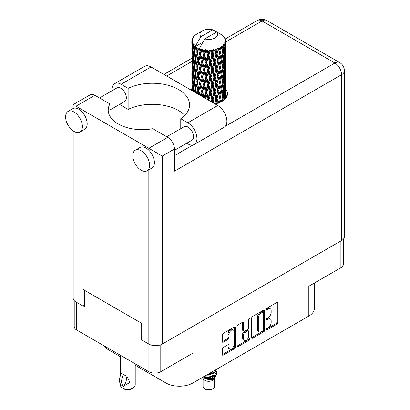<?xml version="1.0" encoding="UTF-8"?>
<svg xmlns="http://www.w3.org/2000/svg" width="410" height="410" viewBox="0 0 410 410"><rect width="100%" height="100%" fill="white"/><g stroke="black" fill="none" stroke-linecap="round" stroke-linejoin="round"><path stroke-width="0.61" d="M233.305 329.978L232.347 329.425A3.567 2.06 120 0 0 230.563 329.599A3.567 2.06 120 0 0 228.042 333.965L229.005 334.519A3.567 2.06 120 0 1 231.527 330.152A3.567 2.06 120 0 1 233.305 329.978A3.567 2.06 120 0 1 234.048 331.608L234.048 344.508A3.567 2.06 120 0 1 232.49 348.095A3.567 2.06 120 0 1 229.743 349.048A3.567 2.06 120 0 1 229.005 347.419L229.005 345.266A1.333 0.769 120 0 0 228.729 344.656A1.333 0.769 120 0 0 228.062 344.723L223.301 347.47A1.333 0.769 120 0 0 222.358 349.105L222.358 354.599A1.333 0.769 120 0 0 222.635 355.209A1.333 0.769 120 0 0 223.301 355.142L234.423 348.72A1.333 0.769 120 0 0 235.366 347.091L235.366 327.503A1.333 0.769 120 0 0 235.089 326.893A1.333 0.769 120 0 0 234.423 326.96L223.301 333.381A1.333 0.769 120 0 0 222.358 335.011L222.358 341.648A1.333 0.769 120 0 0 222.635 342.258A1.333 0.769 120 0 0 223.301 342.191L228.062 339.444A1.333 0.769 120 0 0 229.005 337.814L229.005 334.519M249.362 318.334L250.018 318.713A0.933 0.538 120 0 0 249.828 318.288A0.933 0.538 120 0 0 249.362 318.334A0.933 0.538 120 0 0 248.701 319.477L248.701 327.749A1.333 0.769 120 0 1 247.758 329.379L244.601 331.203A1.333 0.769 120 0 1 243.935 331.27A1.333 0.769 120 0 1 243.658 330.66L243.658 322.716A1.333 0.769 120 0 0 243.381 322.106A1.333 0.769 120 0 0 242.715 322.173L243.658 322.716M251.668 318.088L251.668 337.676A1.333 0.769 120 0 0 251.945 338.286A1.333 0.769 120 0 0 252.611 338.219L263.733 331.803A1.333 0.769 120 0 0 264.675 330.168L264.675 310.58A1.333 0.769 120 0 0 264.399 309.97A1.333 0.769 120 0 0 263.733 310.037L252.611 316.458A1.333 0.769 120 0 0 251.668 318.088M268.16 327.718L266.864 328.466A0.933 0.538 120 0 0 266.254 329.291A0.933 0.538 120 0 0 266.397 330.04A0.933 0.538 120 0 0 266.864 329.994L276.878 324.213A1.333 0.769 120 0 0 277.821 322.578L277.821 302.99A1.333 0.769 120 0 0 277.544 302.38A1.333 0.769 120 0 0 276.878 302.447L266.864 308.228A0.933 0.538 120 0 0 266.254 309.053A0.933 0.538 120 0 0 266.397 309.796A0.933 0.538 120 0 0 266.864 309.75L268.16 309.002A4.264 2.46 120 0 1 270.292 308.791A4.264 2.46 120 0 1 271.174 310.744L271.174 312.379A4.264 2.46 120 0 1 268.16 317.601L266.864 318.35A0.933 0.538 120 0 0 266.254 319.17A0.933 0.538 120 0 0 266.397 319.918A0.933 0.538 120 0 0 266.864 319.872L268.16 319.123A4.264 2.46 120 0 1 270.292 318.913A4.264 2.46 120 0 1 271.174 320.866L271.174 322.496A4.264 2.46 120 0 1 268.16 327.718M237.016 346.117L248.117 339.705L249.075 340.264A1.333 0.769 120 0 0 250.018 338.629L250.018 318.713M249.075 340.264L237.959 346.681A1.333 0.769 120 0 1 237.293 346.747A1.333 0.769 120 0 1 237.016 346.137L237.016 326.55A1.333 0.769 120 0 1 237.959 324.92L242.715 322.173M160.787 344.774L160.787 371.706L192.854 353.194L192.854 383.012L308.832 316.054L308.832 286.231L340.9 267.72L340.9 240.947M108.752 348.536L108.752 349.976L120.294 356.644M135.228 365.264L165.973 383.012L165.973 368.713M108.752 349.976A19.009 10.973 180 0 1 104.345 345.989M314.398 283.018L314.398 308.294A19.009 10.973 180 0 1 308.832 316.054M192.854 383.012A19.009 10.973 180 0 1 165.973 383.012M160.787 371.706A8.42 4.858 180 0 1 148.881 371.706L76.685 330.024A8.42 4.858 180 0 1 74.22 326.585L74.22 300.617M141.829 338.973L141.204 339.337L141.829 339.695M141.204 339.337L141.204 323.039M83.261 305.88L84.368 306.521L84.368 290.224M270.292 318.913L269.334 318.36A4.264 2.46 120 0 0 267.202 318.57L268.16 319.123M266.28 319.103L267.202 318.57M270.292 308.791L269.334 308.238A4.264 2.46 120 0 0 267.202 308.448L268.16 309.002M266.28 308.981L267.202 308.448M266.28 329.225L275.92 323.659A1.333 0.769 120 0 0 276.858 322.024L276.858 302.457M251.668 337.655L262.769 331.249A1.333 0.769 120 0 0 263.712 329.614L263.712 310.047M262.692 330.875A0.933 0.538 120 0 0 263.353 329.732L263.353 312.543A0.933 0.538 120 0 0 263.164 312.112A0.933 0.538 120 0 0 262.692 312.159L261.329 312.948A4.264 2.46 120 0 0 258.31 318.17L258.31 329.922A4.264 2.46 120 0 0 259.197 331.874A4.264 2.46 120 0 0 261.329 331.664L262.692 330.875M263.164 312.112L262.2 311.559A0.933 0.538 120 0 0 261.734 311.605L262.692 312.159M259.197 331.874L258.233 331.321A4.264 2.46 120 0 1 257.352 329.368L257.352 317.617A4.264 2.46 120 0 1 260.37 312.394L261.734 311.605M242.699 322.183L242.699 330.106A1.333 0.769 120 0 0 242.976 330.716L243.935 331.27M249.06 318.59L249.06 338.076L250.018 338.629M243.658 338.901A3.567 2.06 120 0 0 244.396 340.536A3.567 2.06 120 0 0 247.143 339.577A3.567 2.06 120 0 0 248.701 335.99L248.701 331.449A1.333 0.769 120 0 0 248.424 330.839A1.333 0.769 120 0 0 247.758 330.901L244.601 332.725A1.333 0.769 120 0 0 243.658 334.36L243.658 338.901L242.699 338.347A3.567 2.06 120 0 0 243.437 339.977L244.396 340.536M248.424 330.839L247.466 330.281A1.333 0.769 120 0 0 246.799 330.347L247.758 330.901M242.699 338.347L242.699 333.801A1.333 0.769 120 0 1 243.642 332.172L246.799 330.347M248.117 339.705A1.333 0.769 120 0 0 249.06 338.076M229.743 349.048L228.785 348.495A3.567 2.06 120 0 1 228.042 346.86L228.042 344.733M222.358 341.627L227.104 338.891A1.333 0.769 120 0 0 228.042 337.261L228.042 333.965M222.358 354.578L233.464 348.167A1.333 0.769 120 0 0 234.407 346.537L234.407 326.97M343.365 239.143L343.365 264.281A8.42 4.858 180 0 1 340.9 267.72M184.823 115.338A37.341 21.556 0 0 0 128.14 109.408L121.088 105.334A12.9 7.447 60 0 1 119.648 104.371M112.027 90.743A12.9 7.447 60 0 1 111.966 89.539A12.9 7.447 60 0 1 114.641 83.635A12.9 7.447 60 0 1 121.088 84.27L151.044 66.979A12.9 7.447 60 0 0 144.597 66.338L114.641 83.635M149.604 165.363A11.88 6.857 -120 0 0 144.417 153.412A11.88 6.857 -120 0 0 135.264 150.224A11.88 6.857 -120 0 0 132.804 155.667A11.88 6.857 -120 0 0 137.986 167.623A11.88 6.857 -120 0 0 147.144 170.806A11.88 6.857 -120 0 0 149.604 165.363M147.144 170.806L151.941 168.033A11.88 6.857 -120 0 0 154.406 162.596A11.88 6.857 -120 0 0 148.835 150.244A11.88 6.857 -120 0 0 140.061 147.457L135.264 150.224M82.4 126.562A11.88 6.857 -120 0 0 77.213 114.61A11.88 6.857 -120 0 0 68.055 111.428A11.88 6.857 -120 0 0 65.595 116.865A11.88 6.857 -120 0 0 70.781 128.822A11.88 6.857 -120 0 0 79.94 132.005A11.88 6.857 -120 0 0 82.4 126.562M79.94 132.005L84.737 129.232A11.88 6.857 -120 0 0 87.197 123.794A11.88 6.857 -120 0 0 75.963 108.173A11.88 6.857 -120 0 0 72.857 108.655L68.055 111.428M215.05 103.93A18.67 10.778 0 0 0 221.994 101.398A18.67 10.778 0 0 0 227.463 93.777A18.67 10.778 0 0 0 225.766 89.288M225.756 94.823A18.67 10.778 180 0 1 226.832 96.55M99.507 97.975L116.947 87.904A7.805 4.51 60 0 1 122.964 89.995A7.805 4.51 60 0 1 126.367 97.852A7.805 4.51 60 0 1 124.753 101.424L109.906 109.998M166.711 136.771L184.151 126.705A7.805 4.51 60 0 1 190.168 128.796A7.805 4.51 60 0 1 193.576 136.653A7.805 4.51 60 0 1 191.957 140.225L174.47 150.321M128.14 109.408L128.14 88.345L121.088 84.27M73.18 108.486L73.18 104.617L90.128 94.833A9.507 5.489 60 0 1 94.879 95.299L75.963 106.221C72.339 104.13 72.339 104.13 75.963 106.221L162.278 156.051L162.278 344.072A9.507 5.489 180 0 1 148.835 344.072L141.829 340.028L141.829 323.398L82.974 289.419L82.974 306.05L75.963 302.001A9.507 5.489 180 0 1 73.18 298.121L73.18 130.898M148.835 150.244L148.835 148.292L167.751 137.37L152.725 128.699A33.943 19.598 0 0 1 108.219 110.075A33.943 19.598 0 0 1 109.906 103.976L94.879 95.299M167.751 137.37A9.507 5.489 60 0 1 174.47 149.014L174.47 171.185L341.622 74.681L341.622 240.532L162.278 344.072M82.974 306.05L84.368 305.245M225.305 126.316L334.898 63.043A9.507 5.489 60 0 1 341.622 74.681A9.507 5.489 180 0 0 344.405 70.802L344.405 236.652A9.507 5.489 180 0 1 341.622 240.532M191.824 89.283A18.67 10.778 0 0 0 191.203 90.164M109.906 116.173L109.906 103.976M180.764 128.663L180.764 118.721L187.816 122.795A12.9 7.447 60 0 1 196.241 134.162A12.9 7.447 60 0 1 194.263 144.499A12.9 7.447 60 0 1 187.816 143.859L186.74 143.239M187.816 122.795L217.772 105.503A12.9 7.447 60 0 1 226.197 116.865A12.9 7.447 60 0 1 224.219 127.202L194.263 144.499M180.764 118.721A37.341 21.556 0 0 0 189.584 104.806A37.341 21.556 0 0 0 167.962 85.254A37.341 21.556 0 0 0 128.14 88.345M217.772 105.503L151.044 66.979M203.088 378.517L203.088 386.343A5.704 3.29 0 0 0 204.759 388.67L206.199 389.5A3.664 2.117 0 0 0 211.386 389.5L212.826 388.67A5.704 3.29 0 0 0 214.497 386.343L214.497 378.517M206.199 389.5L204.759 388.67A5.704 3.29 0 0 0 212.826 388.67M202.514 377.436L203.339 378.989A5.704 3.29 0 0 0 204.759 380.352A5.704 3.29 0 0 0 214.245 378.989L215.496 376.518M214.302 377.174A5.704 3.29 0 0 0 213.369 376.062M202.648 377.364L203.739 378.097L210.801 378.614L216.336 375.042L215.885 375.903L211.985 379.132L206.43 380.024L211.365 379.973L215.255 377.087M216.383 373.484L216.167 375.258M216.336 375.042L216.762 372.752M203.739 376.728A8.282 4.782 0 0 0 205.625 377.359L208.792 377.374L214.65 375.283L217.069 371.035M203.867 376.657L208.792 377.031L214.65 374.935L217.074 370.86L216.885 369.651M207.286 374.684L208.792 374.607L214.65 372.511L217.023 369.061M207.911 374.32L214.65 372.162L216.941 369.108M196.79 50.112L196.359 47.678A16.974 9.799 0 0 0 196.79 47.934A16.974 9.799 0 0 0 197.241 48.185L196.79 50.112L197.272 52.152L196.79 54.74L197.871 60.429L196.79 64.959L195.801 59.23L198.25 48.687L198.179 48.144L197.241 48.185M195.801 59.23L196.79 54.74M196.79 79.817L195.801 74.087L197.272 66.999L196.79 69.603L197.871 75.286L196.79 79.817L197.272 81.862L196.79 84.46L197.871 90.133L197.056 93.541M195.801 74.087L196.79 69.603M196.534 93.239L195.801 88.939L198.389 77.838L199.588 83.44L198.389 88.063L197.272 82.405M195.801 88.939L196.79 84.46M191.88 40.185A16.974 9.799 0 0 1 191.916 39.985L192.649 39.191L192.105 39.222A16.974 9.799 0 0 1 192.377 38.519L193.253 37.628L192.767 37.787A16.974 9.799 0 0 1 192.885 37.592L193.699 36.915L193.397 36.885A16.974 9.799 0 0 1 193.966 36.244L194.658 35.583A16.974 9.799 0 0 1 194.858 35.414L195.657 34.804A16.974 9.799 0 0 1 196.482 34.261L202.55 30.755A8.825 5.094 0 0 0 200.936 36.674L195.498 45.925L194.509 46.304L194.186 48.17L193.879 45.684L194.114 44.536L193.289 44.992L193.858 50.153L193.218 54.494L192.695 48.6L193.146 44.803L193.592 43.839L192.679 44.085L192.495 45.915L192.331 43.393L192.818 42.297L192.059 42.64L192.321 47.862L192.029 52.137L192.003 42.44L192.613 41.548L191.859 41.676L191.829 43.491L191.818 40.954L192.521 39.944L191.88 40.185L191.865 40.887M191.818 40.954A16.974 9.799 0 0 0 191.818 41.01A16.974 9.799 0 0 0 191.859 41.676M192.331 43.393A16.974 9.799 0 0 0 192.679 44.085M193.879 45.684A16.974 9.799 0 0 0 194.509 46.304M219.729 34.035L219.678 33.492A16.974 9.799 0 0 0 218.72 33.061L212.81 29.817A8.825 5.094 0 0 0 202.55 30.755M225.731 94.935L225.756 84.644M225.515 98.569L225.69 93.306L225.761 98.272M225.561 92.875L225.69 93.306M220.959 34.378L220.918 34.153A16.974 9.799 0 0 0 220.667 34.009L220.313 34.02M225.731 80.088L225.756 69.782M225.766 82.707L225.69 88.668L225.766 82.707M225.613 91.374L225.356 97.308L224.972 93.024L225.356 87.089L225.613 91.374M224.398 99.697L224.762 95.704L225.11 99.015M224.449 94.536L224.762 95.704M225.044 98.328L225.356 97.308M224.972 93.024L224.121 93.254M225.126 86.279L225.356 87.089M225.505 89.272L225.69 88.668M225.49 84.393L224.695 84.685M225.561 78.023L225.69 78.454M223.517 36.295L223.491 36.111A16.974 9.799 0 0 0 223.312 35.931L222.574 35.291A16.974 9.799 0 0 0 222.558 35.275A16.974 9.799 0 0 0 221.81 34.722L221.559 34.717M220.918 34.153L220.872 34.696M202.781 42.261L195.401 46.525L195.498 45.925M195.273 46.935A16.974 9.799 0 0 0 195.493 47.094L196.328 52.152L195.38 56.611L194.535 50.814L195.401 46.525M196.359 47.678L196.431 47.135L195.493 47.094M198.25 48.687A16.974 9.799 0 0 0 198.532 48.81L199.588 53.73L198.389 58.348L197.272 52.695M222.558 35.275L216.649 32.036L204.774 38.894L199.239 48.739L198.532 48.81M225.731 65.231L225.756 54.94M225.766 67.86L225.69 73.81L225.766 67.86M225.613 76.511L225.356 82.456L224.972 78.161L225.356 72.237L225.613 76.511M225.198 85.142L224.762 91.066L224.203 86.736L224.762 80.852L225.198 85.142M224.521 93.746L223.916 99.615L223.194 95.253L223.916 89.4L224.521 93.746M222.343 101.193L222.83 97.893L223.312 100.552M223.491 36.111L224.111 36.787A16.974 9.799 0 0 1 224.608 37.448L224.244 37.469L225.039 38.176A16.974 9.799 0 0 1 225.141 38.371L224.608 38.197L225.449 39.119A16.974 9.799 0 0 1 225.643 39.831L225.044 39.78L225.751 40.6A16.974 9.799 0 0 1 225.761 40.8L225.085 40.539L225.736 41.569L225.69 44.106L225.618 42.286L224.823 42.133L225.392 43.045L225.613 46.801L225.356 52.741L224.972 48.452L225.315 43.245L224.536 42.876L224.962 43.988L224.762 46.499L224.542 44.664L223.599 44.382L224.521 49.179L223.916 55.053L223.194 50.686L223.834 45.546L222.999 45.059L222.83 48.687L222.471 46.812L221.441 46.386L221.743 47.893L221.441 46.386M204.774 38.894A8.825 5.094 0 0 0 215.035 37.961A8.825 5.094 0 0 0 216.649 32.036M199.624 49.251A16.974 9.799 0 0 0 200.695 49.62L200.152 51.614L199.342 48.144M201.889 49.959A16.974 9.799 0 0 0 202.217 50.04L203.421 54.796L202.053 59.599L200.731 54.12L201.889 49.959L201.725 48.928L200.695 49.62M203.462 50.312A16.974 9.799 0 0 0 204.662 50.512L204.057 52.593L202.929 49.231L202.217 50.04M205.963 50.671A16.974 9.799 0 0 0 206.312 50.702L207.593 55.273L206.138 60.28L204.703 55.007L205.963 50.671L205.6 49.677L204.662 50.512M207.634 50.784A16.974 9.799 0 0 0 208.885 50.804L208.26 52.977L207.634 50.784L206.896 49.794L206.312 50.702M210.212 50.773A16.974 9.799 0 0 0 210.566 50.753L211.842 55.14L210.391 60.357L208.926 55.299L210.212 50.773L209.669 49.846L208.885 50.804M211.883 50.64A16.974 9.799 0 0 0 213.103 50.486L212.493 52.746L211.883 50.64L210.981 49.774L210.566 50.753M214.374 50.261A16.974 9.799 0 0 0 214.707 50.194L215.901 54.397L214.543 59.824L213.144 54.971L214.374 50.261L213.687 49.425L213.103 50.486M215.937 49.897A16.974 9.799 0 0 0 217.049 49.569L216.495 51.911L215.937 49.897L214.927 49.169L214.707 50.194M218.187 49.169A16.974 9.799 0 0 0 218.479 49.056L219.509 53.1L218.33 58.707L217.085 54.048L218.187 49.169L217.402 48.441L217.049 49.569M219.54 48.59A16.974 9.799 0 0 0 220.477 48.113L220.016 50.532L219.54 48.59L218.484 48.016L218.479 49.056M221.405 47.565A16.974 9.799 0 0 0 221.641 47.411L222.445 51.322L221.523 57.082L220.508 52.588L221.405 47.565L220.57 46.955L220.477 48.113M222.471 46.812A16.974 9.799 0 0 0 223.173 46.212M224.542 44.664A16.974 9.799 0 0 0 224.962 43.988M225.618 42.286A16.974 9.799 0 0 0 225.736 41.569M222.42 96.063L222.83 97.893M223.732 100.245L223.916 99.615M223.194 95.253L222.266 95.356L222.83 93.254L221.953 88.821L222.83 83.04L223.599 87.422L222.83 93.254M223.542 87.894L223.916 89.4M224.352 92.434L224.762 91.066M224.203 86.736L223.312 86.905L223.916 84.767L223.194 80.396L223.916 74.548L224.521 78.889L223.916 84.767M224.449 79.683L224.762 80.852M225.044 83.476L225.356 82.456M224.972 78.161L224.121 78.397M225.126 71.427L225.356 72.237M225.505 74.41L225.69 73.81M225.49 69.546L224.695 69.838M225.561 63.166L225.69 63.591M225.167 38.806L225.141 38.371M224.567 37.756L224.608 37.448M225.731 50.374L225.761 40.8M225.766 53.003L225.69 58.953L225.766 53.003M225.613 61.654L225.356 67.604L224.972 63.304L225.356 57.385L225.613 61.654M225.198 70.294L224.762 76.204L224.203 71.888L224.762 65.989L225.198 70.294M222.445 95.889L221.523 101.649L220.508 97.16L221.523 91.435L222.445 95.889M219.442 102.633L220.016 99.732L220.585 102.131M220.508 97.16L219.565 97.124L220.672 102.09M218.33 103.274L217.085 98.615L218.33 93.06L220.016 99.732M221.953 88.821L221.016 88.852L221.533 91.44L221.016 88.852L221.523 86.797L220.508 82.297L221.523 76.578L221.743 77.613L222.445 81.031L221.523 86.797M222.42 81.206L222.83 83.04M223.194 80.396L222.266 80.498L222.83 78.392L221.953 73.969L222.83 68.178L223.599 72.57L222.83 78.392M223.542 73.047L223.916 74.548M224.352 77.577L224.762 76.204M224.203 71.888L223.312 72.052L223.916 69.915L223.194 65.533L223.916 59.696L224.521 64.027L223.916 69.915M224.449 64.821L224.762 65.989M225.044 68.624L225.356 67.604M224.972 63.304L224.121 63.535M225.126 56.575L225.356 57.385M225.5 59.558L225.69 58.953M225.49 54.689L224.695 54.981M225.561 48.308L225.69 48.734M225.618 40.441L225.643 39.831M225.198 55.437L224.762 61.351L224.203 57.031L224.762 51.132L225.198 55.437M221.072 89.395L220.016 95.094L218.873 90.513L220.016 84.88L221.072 89.395L220.016 84.88M219.509 97.667L218.386 103.023M215.86 103.756L216.495 101.116L217.131 103.422M217.085 98.615L216.188 98.451L217.459 103.325M214.281 103.489L213.144 99.538L214.543 94.172L215.901 98.964L216.188 98.451L216.495 101.116M218.873 90.513L217.951 90.415L219.565 97.124L220.016 95.094M217.777 90.948L216.495 96.478L215.163 91.717L216.495 86.264L217.777 90.948L217.951 90.415L218.33 93.06M220.508 82.297L219.565 82.266L220.016 80.237L218.873 75.665L220.016 70.023L221.072 74.548L220.016 80.237M221.953 73.969L221.016 74.005L221.743 77.613M221.072 74.548L221.523 76.578M222.42 66.343L222.83 68.178M223.194 65.533L222.266 65.636L222.83 63.54L221.953 59.112L222.83 53.32L223.599 57.713L222.83 63.54M223.542 58.189L223.916 59.696M224.352 62.72L224.762 61.351M224.203 57.031L223.312 57.2L223.916 55.053M224.449 49.969L224.762 51.132M225.044 53.766L225.356 52.741M224.972 48.452L224.121 48.687M225.505 44.705L225.69 44.106M222.445 66.169L221.523 71.945L220.508 67.44L221.523 61.731L222.445 66.169M219.509 82.81L218.33 88.422L217.085 83.758L218.33 78.202L219.509 82.81L217.951 75.563L218.33 78.202M215.901 98.964L214.707 103.735M212.375 102.387L212.498 101.946L212.672 102.556M213.144 99.538L212.349 99.246L213.384 102.966M209.11 100.501L208.926 99.866L210.391 94.71L211.842 99.707L212.349 99.246L212.493 101.946M215.163 91.717L214.312 91.481L216.188 98.451L216.495 96.478M213.912 91.973L212.493 97.308L211.053 92.342L212.493 87.094L213.912 91.973L214.312 91.481L214.543 94.172M217.085 83.758L216.188 83.589L217.951 90.415L218.33 88.422M215.901 84.106L214.543 89.539L213.144 84.68L214.543 79.32L215.901 84.106L216.188 83.589L216.495 86.264M218.873 75.665L217.951 75.563L218.33 73.569L217.085 68.9L218.33 63.355L219.509 67.947L218.33 73.569M220.508 67.44L219.565 67.404L221.016 74.005L221.523 71.945M219.509 67.947L220.016 70.023M221.953 59.112L221.016 59.148L221.748 62.771M221.072 59.691L220.016 65.385L218.873 60.808L220.016 55.165L221.523 61.731M222.42 51.491L222.83 53.32M223.194 50.686L222.266 50.789L222.83 48.687M224.352 47.873L224.762 46.499M217.777 76.096L216.495 81.616L215.163 76.865L216.495 71.401L217.777 76.096L217.951 75.563L216.495 81.616M211.842 99.707L211.278 101.752M208.926 99.866L208.28 99.471L208.459 100.127M205.102 98.19L206.138 94.633L207.593 99.84L208.28 99.471L208.275 100.019M211.053 92.342L210.325 91.999L212.349 99.246L212.493 97.308M209.725 92.419L208.26 97.539L206.799 92.363L208.26 87.325L209.725 92.419L210.325 91.999L210.391 94.71M213.144 84.68L212.349 84.388L214.312 91.481L214.543 89.539M211.842 84.849L210.391 90.072L208.926 85.008L210.391 79.853L211.842 84.849L212.349 84.388L212.493 87.094M215.163 76.865L214.312 76.634L216.188 83.589L211.637 101.957M213.912 77.126L212.493 82.451L211.053 77.495L212.493 72.232L213.912 77.126L214.312 76.634L214.543 79.32M217.085 68.9L216.188 68.731L217.951 75.563L218.832 71.222M215.901 69.249L214.543 74.681L213.144 69.823L214.543 64.467L215.901 69.249L216.188 68.731L216.495 71.401M218.873 60.808L217.951 60.706L219.565 67.404L220.016 65.385M217.777 61.244L216.495 66.763L215.163 62.007L216.495 56.544L217.777 61.244L217.951 60.706L218.33 63.355M220.508 52.588L219.565 52.557L221.016 59.148L221.523 57.082M219.509 53.1L220.016 55.165M206.799 92.363L206.245 91.922L208.28 99.471L208.26 97.539M205.482 92.245L204.057 97.155L202.668 91.773L204.057 86.94L205.482 92.245L206.245 91.922L206.138 94.633M208.926 85.008L208.28 84.609L210.325 91.999L210.391 90.072M207.593 84.983L206.138 89.995L204.703 84.716L206.138 79.776L207.593 84.983L208.28 84.609L208.26 87.325M211.053 77.495L210.325 77.147L212.349 84.388L212.493 82.451M209.725 77.567L208.26 82.682L206.799 77.516L208.26 72.468L209.725 77.567L210.325 77.147L210.391 79.853M213.144 69.823L212.349 69.531L214.312 76.634L214.543 74.681M211.842 69.987L210.391 75.22L208.926 70.146L210.391 65.005L211.842 69.987L212.349 69.531L212.493 72.232M215.163 62.007L214.312 61.777L216.188 68.731L216.495 66.763M213.912 62.269L212.493 67.594L211.053 62.638L212.493 57.374L213.912 62.269L214.312 61.777L214.543 64.467M217.085 54.048L216.188 53.879L217.951 60.706L218.33 58.707M215.901 54.397L216.188 53.879L216.495 56.544M218.484 48.016L219.565 52.557L220.016 50.532M201.453 96.083L202.053 93.946L202.776 96.847M202.668 91.773L203.832 97.452M199.931 95.202L198.927 90.605L200.152 85.967L201.448 91.466L202.32 91.266L202.053 93.946M204.103 97.611L204.057 97.155M204.703 84.716L204.247 84.24L206.245 91.922L206.138 89.995M203.421 84.506L202.053 89.313L200.731 83.835L202.053 79.089L203.421 84.506L204.247 84.24L204.057 86.94M206.799 77.516L206.245 77.075L208.28 84.609L208.26 82.682M205.482 77.393L204.057 82.297L202.668 76.921L204.057 72.083L205.482 77.393L206.245 77.075L206.138 79.776M208.926 70.146L208.28 69.751L210.325 77.147L210.391 75.22M207.593 70.125L206.138 75.143L204.703 69.859L206.138 64.929L207.593 70.125L208.28 69.751L208.26 72.468M211.053 62.638L210.325 62.294L212.349 69.531L212.493 67.594M209.725 62.709L208.26 67.824L206.799 62.658L208.26 57.61L209.725 62.709L210.325 62.294L210.391 65.005M213.144 54.971L212.349 54.679L214.312 61.777L214.543 59.824M211.842 55.14L212.349 54.679L212.493 57.374M214.927 49.169L216.188 53.879L216.495 51.911M201.448 91.466L200.352 95.443M198.035 94.11L198.389 92.696L198.773 94.536M198.927 90.605L199.849 95.156M197.871 90.133L198.804 90.067L198.389 92.696M200.731 83.835L202.053 89.313M199.588 83.44L200.5 83.307L200.152 85.967M202.668 76.921L204.247 84.24L204.057 82.297M201.448 76.619L200.152 81.318L198.927 75.758L200.152 71.104L201.448 76.619L202.32 76.419L202.053 79.089M204.703 69.859L204.247 69.382L206.245 77.075L206.138 75.143M203.421 69.644L202.053 74.456L200.731 68.972L202.053 64.242L203.421 69.644L204.247 69.382L204.057 72.083M206.799 62.658L206.245 62.217L208.28 69.751L208.26 67.824M205.482 62.535L204.057 67.44L202.668 62.064L204.057 57.226L205.482 62.535L206.245 62.217L206.138 64.929M208.926 55.299L208.28 54.899L210.325 62.294L210.391 60.357M207.593 55.273L208.28 54.899L208.26 57.61M210.981 49.774L212.349 54.679L212.493 52.746M195.093 92.409L195.38 90.958L195.662 92.737M195.806 88.965L195.38 90.958M198.681 89.416L198.389 88.063M198.927 75.758L200.152 81.318M197.871 75.286L198.804 75.214L198.389 77.838M200.731 68.972L202.053 74.456M199.588 68.583L198.389 73.206L197.272 67.542L198.389 62.991L199.588 68.583L200.5 68.444L200.152 71.104M202.668 62.064L204.247 69.382L204.057 67.44M201.448 61.761L200.152 66.466L198.927 60.9L200.152 56.247L201.448 61.761L202.32 61.561L202.053 64.242M204.703 55.007L204.247 54.53L206.245 62.217L206.138 60.28M203.421 54.796L204.247 54.53L204.057 57.226M206.896 49.794L208.28 54.899L208.26 52.977M196.328 81.862L195.38 86.325L194.535 80.524L195.38 76.101L196.328 81.862L197.272 81.862L198.804 75.214L198.389 73.206M194.068 91.819L193.494 86.874L194.186 82.518L194.986 88.329L194.32 91.963M192.92 91.153L193.218 88.847L193.489 91.481M193.561 87.504L193.218 88.847M194.986 88.329L195.918 88.396L195.38 86.325M194.581 80.847L194.186 82.518M195.806 74.113L195.38 76.101M198.676 74.564L198.804 75.214L200.5 68.444L200.152 66.466M197.272 67.542L196.79 64.959M198.927 60.9L200.5 68.444L202.32 61.561L202.053 59.599M197.871 60.429L198.804 60.362L198.389 62.991M200.731 54.12L202.32 61.561L204.247 54.53L204.057 52.593M199.588 53.73L200.5 53.597L200.152 56.247M202.929 49.231L204.247 54.53L205.6 49.677M196.328 66.999L195.38 71.468L194.535 65.667L195.38 61.254L196.328 66.999L197.272 66.999L198.804 60.362L198.389 58.348M194.986 73.482L194.186 77.874L193.494 72.027L194.186 67.66L194.986 73.482L195.918 73.549L195.38 71.468M193.858 79.863L193.218 84.209L192.695 78.31L193.218 73.99L193.858 79.863L194.77 79.996L194.186 77.874M192.966 86.167L192.495 90.482L192.147 84.542L192.495 80.263L192.966 86.167L193.838 86.367M191.865 90.759L192.029 86.484L192.228 90.754M192.213 85.859L192.029 86.484M192.654 90.999L192.495 90.482M192.772 79.273L192.495 80.263M193.663 85.731L193.218 84.209M193.561 72.657L193.218 73.99M194.581 65.989L194.186 67.66M195.806 59.26L195.38 61.254M198.676 59.691L198.804 60.362L200.5 53.597L200.152 51.614M199.352 48.206L200.5 53.597L201.725 48.928M194.986 58.625L194.186 63.022L193.494 57.169L194.186 52.803L194.986 58.625L195.918 58.691L195.38 56.611M193.858 65L193.218 69.357L192.695 63.453L193.218 59.137L193.858 65L194.77 65.139L194.186 63.022M192.966 71.319L192.495 75.619L192.147 69.695L192.495 65.405L192.966 71.319L193.838 71.519M192.321 77.572L192.029 81.851L192.029 71.632L192.321 77.572L193.146 77.833M191.936 83.783L191.829 77.838L192.193 83.891M191.834 88.063L191.824 90.523M191.941 88.411L191.829 88.053M192.285 82.671L192.029 81.851M192.213 71.007L192.029 71.632M192.859 76.824L192.495 75.619M192.772 64.411L192.495 65.405M193.663 70.884L193.218 69.357M193.561 57.8L193.218 59.137M194.581 51.137L194.186 52.803M196.328 52.152L197.272 52.152L198.179 48.144M192.966 56.462L192.495 60.767L192.147 54.837L192.495 50.548L192.966 56.462L193.838 56.662M192.321 62.715L192.029 66.999L192.029 56.78L192.321 62.715L193.146 62.976M191.936 68.936L191.829 62.981L192.193 69.044M191.834 73.2L191.854 77.762M191.941 73.549L191.829 73.195M192.285 67.819L192.029 66.999M192.213 56.155L192.029 56.78M192.859 61.966L192.495 60.767M192.772 49.559L192.495 50.548M193.663 56.021L193.218 54.494M212.81 29.817L200.936 36.674M193.858 50.153L194.77 50.286L194.186 48.17M191.936 54.079L191.829 48.124L192.193 54.187M191.941 58.697L191.854 62.904M192.285 52.962L192.029 52.137M192.321 47.862L193.146 48.124M192.859 47.119L192.495 45.915M191.941 43.844L191.854 48.047M192.105 39.222L192.136 39.739M192.767 37.787L192.736 38.15M205.625 377.359L203.099 376.682M211.365 379.973L213.349 378.86L214.65 377.472M215.065 376.6L215.24 374.812M215.219 375.191L215.168 374.873M206.435 375.176L208.792 375.104L213.436 373.254M214.445 377.077L215.24 374.848M203.288 376.99L204.236 377.477L208.792 377.876L213.436 376.026M209.669 49.846L197.876 94.018M213.687 49.425L201.095 95.873M217.402 48.441L212.349 69.531L204.585 97.887M218.832 56.37L214.312 76.634L208.147 99.948M218.832 86.095L214.917 103.853M218.827 100.957L218.417 103.012M135.228 363.824L135.228 384.898A7.467 4.31 180 0 1 133.04 387.947L131.6 388.777A5.432 3.136 180 0 1 123.922 388.777L122.482 387.947A7.467 4.31 180 0 1 120.294 384.898L120.294 383.816M120.653 375.001L120.294 372.459L121.529 373.361M121.37 373.454A10.932 6.309 120 0 0 121.37 385.077L123.646 386.205A8.42 4.858 -60 0 0 125.224 375.35M123.482 386.297A10.932 6.309 -60 0 1 123.482 374.673L126.89 376.216L129.842 382.448L123.646 386.205M133.04 387.947A7.467 4.31 180 0 1 122.482 387.947L123.922 388.777M123.482 374.673L122.482 373.956L123.646 374.581M148.881 371.706L148.881 344.103M76.685 302.416L76.685 330.024M266.203 319.492L266.864 319.872M266.203 309.371L266.864 309.75M276.878 302.447L277.821 302.99M276.858 322.024L277.821 322.578M275.92 323.659L276.878 324.213M266.203 329.609L266.864 329.994M263.733 310.037L264.675 310.58M263.712 329.614L264.675 330.168M262.769 331.249L263.733 331.803M251.668 337.676L252.611 338.219M260.37 312.394L261.329 312.948M257.352 317.617L258.31 318.17M257.352 329.368L258.31 329.922M237.016 346.137L237.959 346.681M242.699 330.106L243.658 330.66M243.642 332.172L244.601 332.725M242.699 333.801L243.658 334.36M228.062 344.723L229.005 345.266M228.042 346.86L229.005 347.419M228.042 337.261L229.005 337.814M227.104 338.891L228.062 339.444M222.358 341.648L223.301 342.191M234.423 326.96L235.366 327.503M234.407 346.537L235.366 347.091M233.464 348.167L234.423 348.72M222.358 354.599L223.301 355.142M148.835 344.072L148.835 169.827M75.963 106.221L75.963 108.173M75.963 132.281L75.963 302.001M344.405 70.802A9.507 9.507 0 0 0 339.649 62.571A9.507 5.489 120 0 0 334.898 63.043L262.031 20.971L225.766 41.907M191.829 61.5L166.696 76.014M174.47 155.667L192.951 144.996M174.47 149.014L162.278 156.051M257.275 20.5A9.507 5.489 60 0 1 262.031 20.971A9.507 5.489 120 0 1 266.782 20.5A9.507 9.507 0 0 0 257.275 20.5L225.305 38.96M191.829 58.287L163.908 74.405M339.649 62.571L266.782 20.5M217.074 371.209L217.074 370.86M225.766 93.311L225.766 86.812M225.766 78.464L225.766 71.955M225.766 63.606L225.766 57.103M225.766 48.744L225.766 42.25M221.743 92.455L221.533 91.44M120.294 355.198L120.294 372.459"/></g></svg>
